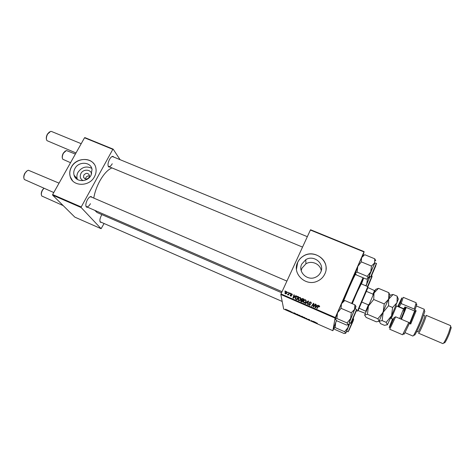 <?xml version="1.0" encoding="UTF-8"?>
<svg xmlns="http://www.w3.org/2000/svg" width="475" height="475" viewBox="0 0 475 475"><rect width="100%" height="100%" fill="white"/><g stroke="black" fill="none" stroke-linecap="round" stroke-linejoin="round"><path stroke-width="0.71" d="M83.095 180.643C80.263 179.016 79.545 176.623 80.94 173.464C83.244 168.845 90.885 169.189 91.639 173.969M83.826 175.079L83.523 177.187C85.049 179.633 86.919 179.675 89.122 177.317L89.442 175.299C87.952 172.781 86.082 172.704 83.826 175.079M89.502 175.922C87.97 175.697 86.771 176.255 85.904 177.602L85.524 179.033M74.931 168.512C73.738 170.709 73.453 172.924 74.064 175.156C75.763 182.311 87.489 182.436 91.028 175.299L92.043 169.427C90.945 161.72 78.648 161.09 74.931 168.512M91.746 168.34C86.385 165.739 81.813 167.04 78.043 172.235C76.873 174.414 76.594 176.599 77.199 178.808L77.443 179.508M71.422 166.986C69.671 170.222 69.279 173.47 70.241 176.73C72.853 186.806 89.46 186.835 94.472 176.706C95.903 174.034 96.395 171.309 95.956 168.536C94.584 157.332 76.808 156.275 71.422 166.986M93.949 163.863C88.968 156.756 75.822 158.644 71.482 167.058C69.73 170.293 69.338 173.541 70.306 176.801L72.455 180.631M321.248 270.732C320.417 264.035 311.713 260.146 305.918 263.821L301.94 268.203L301.197 270.673M320.738 272.151C319.693 274.396 318.03 276.064 315.738 277.157C307.557 281.384 297.617 272.038 301.732 264.136L305.799 259.671C313.785 254.44 325.013 263.708 320.738 272.151M297.665 262.372C291.822 273.523 305.657 286.9 317.413 281.158C320.845 279.609 323.332 277.168 324.87 273.843C331.039 261.582 314.563 248.354 303.204 256.156C300.728 257.705 298.876 259.777 297.665 262.372M326.028 269.343C327.382 258.038 312.758 249.749 303.21 256.209C300.728 257.759 298.882 259.831 297.665 262.426L296.453 269.26M109.998 167.093L108.579 166.879C107.57 165.282 107.878 162.794 109.505 159.422C110.633 157.457 111.744 156.423 112.836 156.317L113.988 157.172M108.08 165.84L108.739 166.571C109.826 166.844 110.996 165.912 112.242 163.768M87.857 207.343L86.391 207.088C85.423 205.562 85.732 203.181 87.323 199.933C88.576 197.766 89.811 196.626 91.034 196.519L92.215 197.41M85.898 206.002L86.575 206.785C87.774 207.082 89.068 206.061 90.446 203.704M101.62 222.425L100.338 222.241C99.501 220.881 99.815 218.678 101.3 215.626L101.899 214.623M99.928 221.314L100.468 221.926L282.18 301.459M343.312 300.752L355.324 273.345M111.952 167.901C107.801 169.646 103.728 174.052 99.738 181.112C96.722 186.717 94.727 192.369 93.753 198.075M290.415 311.273L290.712 311.404L290.415 311.273M288.384 310.377L288.681 310.508L288.384 310.377M299.422 315.228L300.414 315.851L300.069 316.017L298.187 315.02L299.422 315.228L298.514 315.216L299.826 315.869L300.123 315.738L299.41 315.287M295.444 313.482L294.126 313.482L293.651 312.698L295.444 313.482M301.684 316.231L302.854 316.742L302.403 317.122L301.655 316.795L300.841 316.297L301.684 316.231M306.607 318.392L307.462 319.348L306.755 318.541L305.354 318.422L306.607 318.392M317.353 323.243L315.649 322.952L316.029 322.697L317.324 323.285M313.067 321.237L313.375 321.373L312.865 321.729L311.707 320.726L310.988 320.904L311.487 320.542L312.651 321.545L313.067 321.237M310.389 230.037L310.585 229.763L364.129 251.625L363.975 251.922L310.389 230.037L281.004 293.936L335.308 317.567L335.089 318.113L280.82 294.482L283.658 309.041L332.862 330.695L333.848 328.474M335.089 318.113L332.862 330.695M315.495 322.305L314.444 322.424L313.678 321.504L315.495 322.305M308.988 319.438L309.902 320.031L308.376 319.331L309.587 320.108L308.786 319.942L307.925 319.384L309.296 320.013L308.091 319.247L308.97 319.497M304.279 317.365L305.271 317.989L304.914 318.149L303.026 317.152L304.279 317.365M292.469 312.312L290.914 311.79L292.469 312.312M297.136 314.23L298.003 314.61L297.57 314.996L295.812 313.987L297.136 314.23M287.025 309.771L287.773 310.27L286.164 309.694L287.025 309.771M289.542 310.887L289.56 311.315L288.64 310.905L289.542 310.887M285.6 309.154L285.902 309.284L285.6 309.154M364.129 251.625L363.013 255.871M290.397 293.241L290.73 293.384L290.457 293.799L290.118 293.651L290.397 293.241L290.516 293.704M288.171 292.279L288.503 292.422L288.23 292.832L287.892 292.689L288.171 292.279L288.289 292.743M300.289 297.481L300.776 299.303L299.713 300.497L298.549 300.55L298.074 298.686L299.274 297.481L300.289 297.481L300.942 298.674M295.907 295.634L296.269 295.788L293.372 298.252L292.968 298.074L293.948 294.785L294.28 294.928L294.001 295.818L295.129 296.311L295.907 295.634L295.949 296.056M302.747 298.597L304.03 299.155L302.082 302.041L300.841 301.435L300.717 300.538L301.5 299.968L301.387 299.167L302.023 298.573L302.747 298.597L302.771 299.018L303.816 299.476M308.144 300.936L308.572 301.12L307.657 304.463L307.319 304.315L308.103 301.453L305.692 303.608L305.336 303.454L308.144 300.936L308.471 301.494M319.645 306.702L319.135 306.868L318.82 306.06L317.027 308.536L316.683 308.388L318.755 305.68L319.295 305.722L319.645 306.702M315.228 304.006L315.566 304.154L313.613 307.052L313.262 306.897L313.524 303.834L311.885 306.304L311.547 306.155L313.494 303.258L313.844 303.412L313.589 306.47L315.228 304.006L315.353 304.475M363.975 251.922L335.308 317.567M317.894 305.164L318.256 305.324L315.353 307.812L314.943 307.634L315.899 304.303L316.237 304.445L315.964 305.348L317.116 305.847L317.894 305.164L317.935 305.597M310.775 302.029L311.297 303.519L310.585 302.385L310.027 302.332L309.664 302.937L310.371 304.695L309.831 305.205L309.094 305.14L308.56 303.822L309.272 304.778L310.027 304.57L309.35 302.51L309.938 301.969L310.775 302.029L311.428 303.115M305.615 299.79L306.108 301.619L305.045 302.812L303.881 302.872L303.4 300.996L304.629 299.778L305.615 299.79L306.268 301.037M292.297 294.933L291.709 294.102L291.122 294.262L291.585 295.741L291.217 296.103L290.599 296.079L290.16 295.07L290.742 295.806L291.228 295.646L290.759 294.625L291.139 293.793L291.858 293.829L292.297 294.933M297.766 296.436L298.71 296.845L296.762 299.725L295.575 299.161L295.432 297.623L296.655 296.376L297.766 296.436L298.496 297.166M286.71 291.597L287.078 292.832L286.17 293.811L285.38 293.811L285.048 292.541L285.897 291.62L286.71 291.597L287.197 292.44M289.441 292.832L289.78 292.974L288.361 295.058L288.022 294.916L288.319 294.482L287.369 294.577L288.117 294.399L289.441 292.832L289.56 293.295M285.131 290.961L285.457 291.104L285.184 291.513L284.852 291.365L285.131 290.961L285.249 291.424M84.526 137.78L84.883 137.602L113.157 149.144L112.824 149.34L84.526 137.78L52.648 194.548L81.213 206.981L81.142 207.533L52.594 195.106L74.818 217.123L101.11 228.695L104.084 223.505M81.142 207.533L101.11 228.695M113.157 149.144L120.056 159.665M112.824 149.34L81.213 206.981M94.757 210.336L97.06 212.515L281.562 292.719M52.594 195.106L52.648 194.548M307.331 236.681L112.729 156.655L111.756 156.714M286.912 281.093L90.933 196.858L89.894 196.905M288.361 294.411L288.301 295.034M280.82 294.482L281.004 293.936M313.28 306.909L313.524 303.834M311.754 306.244L313.494 303.258M313.488 303.668L313.821 303.816M315.216 304.416L313.589 306.47M315.038 307.675L315.899 304.303M317.116 305.847L317.098 306.25L315.952 305.758L315.964 305.348M317.098 306.25L317.876 305.573M315.347 307.396L315.341 307.8L316.754 306.541L316.766 306.137L315.851 305.734L315.347 307.396L316.766 306.137M319.271 306.909L319.289 306.613M316.878 308.471L318.108 306.256M318.09 306.66L318.778 306.078M319.081 306.072L319.295 305.722M319.271 306.126L319.699 306.571M309.67 303.347L310.3 304.261L310.294 303.846M308.495 304.469L308.56 303.822M308.566 304.232L308.596 303.751M308.892 304.41L309.272 304.778M309.813 305.211L310.027 304.57M310.027 304.98L310.027 304.647M309.278 303.163L309.35 302.51M309.356 302.925L309.866 302.415M307.426 304.362L308.103 301.453M305.657 303.59L308.15 301.358M303.234 302.07L303.4 300.996M303.418 301.417L304.487 300.265M304.867 302.89L305.781 301.459L305.627 300.212M303.614 301.987L304.184 302.961M304.908 302.872L305.888 301.114M305.793 301.874L305.781 301.459M304.077 302.925L304.053 302.51L304.891 302.456M305.425 300.147L304.736 300.141L303.715 301.174L304.053 302.51M300.669 301.192L300.717 300.538M300.746 300.954L301.186 300.467M301.524 300.295L301.5 299.968M301.358 299.755L301.387 299.167M301.417 299.588L301.928 299.054M301.732 299.767L302.83 300.734L303.466 299.345L302.504 298.947L301.714 299.321L302.807 300.319L303.466 299.345M301.079 301.108L301.999 301.969L302.581 300.657L301.435 300.313L301.055 300.669L301.969 301.554L302.581 300.657M301.999 301.969L301.969 301.554M301.429 301.72L301.399 301.304M302.83 300.734L302.807 300.319M302.124 300.432L302.1 300.01M291.145 294.838L291.098 294.488M291.157 294.922L291.626 295.616M290.154 295.699L290.16 295.07M290.546 295.658L290.587 296.073M290.789 296.139L290.742 295.806M290.795 294.696L290.777 294.144M290.837 294.577L291.116 294.268M291.905 294.239L291.858 293.829M291.935 294.274L292.38 294.678M293.128 298.146L293.948 294.785M295.159 296.733L294.049 296.252L294.001 295.818M295.177 296.721L295.129 296.311M293.924 297.326L294.785 296.596L293.882 296.204L293.372 297.843L293.924 297.326L293.972 297.742M294.832 297.012L294.785 296.596M293.413 298.217L293.372 297.843M295.29 298.733L295.432 297.623M295.474 298.051L296.323 297.012M297.255 296.703L297.219 296.287M297.403 296.738L297.801 296.869M295.664 298.632L295.818 299.22L296.691 299.666L298.146 297.035L296.727 296.756L295.753 297.783L295.777 298.799L296.649 299.244L298.146 297.035M296.691 299.666L296.649 299.244M295.818 299.22L295.777 298.799M297.92 299.808L298.074 298.686M298.11 299.108L299.054 298.033M298.3 299.713L298.84 300.639M299.743 300.479L300.568 298.769M299.559 300.141L300.449 299.149L300.099 297.837L299.387 297.843L298.395 298.864L298.728 300.194L299.559 300.141L299.594 300.55M300.479 299.571L300.449 299.149M298.763 300.61L298.728 300.194M284.982 293.437L285.048 292.541M285.107 292.998L285.635 292.273M285.35 293.396L285.422 293.829M286.562 293.556L286.823 292.463M285.522 293.538L286.734 292.725L286.573 291.876L286.098 291.905L285.374 292.683L285.582 293.877M286.805 293.158L286.734 292.725M287.66 294.785L287.66 294.28M287.844 294.761L287.791 294.429M288.361 294.738L289.507 293.265M313.084 321.242L312.865 321.729M311.517 320.554L311.297 321.041M314.551 322.287L314.123 321.931L314.551 322.287M316.148 322.668L315.958 323.089M305.069 317.799L304.914 318.149M304.671 318.001L304.974 317.87L304.261 317.425L303.329 317.288L304.671 318.001M302.617 316.641L302.403 317.122M302.147 316.944L301.144 316.427L302.147 316.944M302.343 316.783L301.162 316.184L302.343 316.783M294.15 313.072L294.494 313.642M294.571 313.494L294.126 313.132M297.789 314.515L297.57 314.996M297.279 314.29L296.115 314.123L296.477 314.509M296.495 314.45L297.314 314.818L297.647 314.521L297.255 314.349M300.224 315.673L300.069 316.017M286.876 310.092L287.47 310.145L286.876 310.092M289.72 310.965L289.56 311.315M373.32 271.706L375.79 265.555L373.32 271.706M46.473 139.454C46.057 137.851 46.384 136.052 47.447 134.063L49.483 131.89M81.207 143.693L51.484 131.468L50.653 131.379L47.648 134.015C46.259 136.758 46.027 138.967 46.966 140.642L76 152.962M62.373 158.24C61.97 156.78 62.278 155.076 63.3 153.128L65.366 150.937M75.382 154.066L66.363 150.522L63.507 153.104C62.201 155.693 61.964 157.742 62.783 159.244L70.532 162.705M367.674 287.043L371.515 277.934L367.781 286.692M23.893 178.256C23.548 176.753 23.881 175.061 24.89 173.185L27.2 170.774M59.048 183.154L28.453 170.27C27.241 170.489 26.119 171.457 25.086 173.173C23.726 175.792 23.489 177.905 24.362 179.502L53.776 192.541M354.297 315.364L351.88 321.242L354.297 315.364M351.375 324.645L349.137 330.083L351.375 324.645M41.396 194.982C41.046 193.598 41.367 191.983 42.346 190.137L43.866 188.237M43.955 188.278L42.536 190.137C41.266 192.624 41.016 194.59 41.794 196.021L63.199 205.61M355.318 273.297L357.764 266.428L361.321 261.879L371.462 266.059L370.767 271.813L367.187 276.337L368.178 278.314L366.302 279.098L356.387 274.96L355.318 272.971L357.105 272.139L357.764 266.428L361.588 257.676L364.711 254.695L374.751 258.804L374.567 263.007L371.462 266.059M369.212 276.397L368.178 278.314L370.767 271.813L374.935 262.895M375.594 266.309L371.414 276.022L375.594 266.309M376.372 263.483L374.805 262.835L369.081 276.343L370.642 276.99L376.372 263.483C377.328 262.253 373.552 270.204 371.705 274.954L370.642 276.99M375.725 260.591L374.751 258.804M357.105 272.139L367.187 276.337M361.321 261.879L361.588 257.676L362.9 255.55M367.668 287.233L372.079 276.575L367.656 287.209M367.43 278.908L366.765 283.931L365.732 285.754M369.758 276.622L368.553 277.816M369.942 276.699L366.029 285.879M365.97 285.855L369.883 276.676M335.249 319.158L336.882 318.523L347.059 322.952L348.217 324.627L346.483 325.019L336.472 320.649L335.237 318.968L337.511 312.805L341.062 308.322L341.466 303.762L344.743 300.491L354.884 304.831L354.564 309.391L355.977 306.624L355.163 308.803M356.339 310.739L351.559 322.151L356.339 310.739M354.831 309.065L349.19 322.454L350.77 323.142L356.606 309.421L355.027 308.744L354.831 309.065M341.062 308.322L351.304 312.74L350.639 318.493L347.059 322.952M349.327 322.513L354.564 309.391L351.304 312.74M344.743 300.491L343.045 301.085L341.466 303.762L337.511 312.805L336.882 318.523M355.995 306.423L354.884 304.831M346.75 331.235L345.723 333.23L347.955 327.608L344.624 331.74L345.723 333.23L344.126 333.527L334.798 329.43L333.628 327.922L335.148 327.584L344.624 331.74M349.22 329.751L353.406 320.186L349.22 329.751M350.045 322.828L346.631 331.188L348.104 331.829L353.554 319.04L353.079 318.832M335.148 327.584L335.736 322.27L336.585 320.696M348.65 323.962L347.955 327.608L349.998 322.804M333.64 328.077L336.425 320.607M361.249 283.872L356.826 292.778L352.254 303.703M361.451 283.961C363.369 279.062 363.933 277.281 363.137 278.605L352.1 303.644M351.631 303.442L363.025 277.727M363.209 277.804L363.043 278.38M355.959 274.461L355.662 274.336C355.062 274.71 352.824 279.306 348.947 288.111L343.71 300.604M355.365 273.487L343.401 300.705M360.014 285.623L359.142 287.88M367.965 287.583L358.067 310.614L365.376 313.34M357.574 310.798L367.787 286.621L360.917 283.735M366.16 311.457L359.011 308.144L358.233 310.49M373 295.313L372.982 294.138L366.16 291.258L361.558 301.957L368.398 304.873L369.277 304.059M367.87 287.541L374.959 290.795M365.803 311.054L368.398 304.873M372.982 294.138L374.633 290.379M392.492 318.897L389.334 327.198C388.811 329.24 390.414 326.046 394.143 317.615L392.504 320.269L392.801 319.028M395.639 316.819L389.726 329.234L402.562 334.768L408.815 322.436L395.639 316.819L394.143 317.615M405.697 307.236L404.932 308.412L403.673 308.869L404.932 306.909L415.649 311.428L416.165 310.733L414.752 310.139L415.079 309.694L414.289 309.082L401.149 303.555L399.042 307.046M424.549 310.787L424.846 311.446L421.622 320.583C418.766 327.501 416.516 332.286 414.859 334.952L414.176 335.196M405.015 332.666L412.935 336.068L413.588 335.409C415.346 332.553 417.762 327.418 420.826 320.002L424.312 309.296L416.367 305.965M423.641 315.329L424.816 315.822C425.006 316.202 424.317 318.357 422.75 322.282C420.327 328.088 418.736 331.295 417.982 331.9L416.812 331.396M426.128 315.323C426.348 315.744 425.588 318.137 423.848 322.507C421.153 328.961 419.383 332.524 418.534 333.195L442.908 343.633L443.579 343.116C444.98 341.181 446.648 337.802 448.596 332.999L450.668 326.45L450.561 325.613L426.128 315.323M450.906 326.978L451.22 327.673L449.368 333.569C447.616 337.891 446.108 340.925 444.843 342.671L444.119 342.926M409.414 323.481L410.721 324.039L416.165 310.733M414.289 309.082L416.177 302.735L403.281 297.338L401.149 303.555L400.383 302.617C402.028 298.324 402.414 296.946 401.535 298.478L397.765 306.506M408.815 322.436L409.61 323.036L404.492 333.557C403.94 334.43 403.72 334.507 403.839 333.794M416.367 304.327C416.795 303.757 416.89 303.964 416.652 304.956L415.079 309.694M398.068 306.636L400.383 302.617M400.959 319.087L405.751 307.254M406.256 307.468L401.446 319.295M415.031 311.167L409.99 323.73M409.557 323.54L414.622 310.994M378.498 288.349L375.648 289.352L374.009 292.98L378.498 288.349L388.847 292.683L388.692 299.167L384.228 303.935L373.724 299.488L374.009 292.98L368.446 306.019L373.724 299.488M390.028 295.444L388.847 292.683M367.442 314.302L368.446 306.019L364.699 314.996L367.442 314.302L377.851 318.772L379.187 321.225L376.325 321.824L366.16 317.448L364.663 315.168M384.228 303.935L383.171 312.295L377.851 318.772M390.052 295.397L379.026 321.421M398.341 299.119L397.1 296.139L398.341 299.119L391.525 315.857L387.398 324.758L384.423 325.316L380.493 323.623L379.187 321.225L382.126 320.607L383.171 312.295L388.538 305.763L388.692 299.167L393.098 294.464L390.26 295.129M397.201 296.566L397.023 302.67L392.605 307.485L391.525 315.857L386.151 322.335L387.398 324.758M386.151 322.335L382.126 320.607M392.605 307.485L388.538 305.763M397.1 296.139L393.098 294.464M313.346 305.93L313.346 305.526M313.417 304.932L313.423 304.522M314.022 306.179L314.028 305.769M315.893 307.277L315.905 306.874M309.997 303.858L309.997 303.448M307.859 302.735L307.848 302.32M291.377 295.272L291.317 294.838M296.21 299.452L296.168 299.03M288.925 294.09L288.865 293.657M375.79 265.875L371.753 274.894L375.79 265.875M367.496 286.496L372.044 276.017L367.745 286.603M356.594 310.128L351.363 322.638L356.594 310.128M349.018 330.208L353.139 320.94L349.018 330.208M405.027 308.257L403.756 308.732L399.184 306.803L398.626 305.556M399.701 318.553L403.524 308.94L396.566 306.001L391.299 318.387L390.563 318.048M403.613 311.107C405.276 307.604 405.525 307.473 404.344 310.715L400.864 319.046M84.877 178.814L83.523 177.187M77.199 178.808L74.064 175.156M108.395 166.327L108.579 166.879M86.218 206.53L86.391 207.088M100.177 221.712L100.338 222.241M90.505 196.775L91.034 196.519M112.326 156.584L112.836 156.317M305.799 259.671L305.918 263.821M318.755 305.68L318.737 306.09M309.753 304.825L309.759 305.223M309.938 301.969L309.943 302.367M304.629 299.778L304.647 300.182M304.742 302.516L304.76 302.925M301.233 300.022L301.257 300.408M302.023 298.573L302.047 298.977M291.056 295.812L291.098 296.139M291.139 293.793L291.187 294.162M296.655 296.376L296.691 296.768M299.274 297.481L299.303 297.878M299.44 300.194L299.47 300.598M285.897 291.62L285.956 291.988M286.009 293.52L286.063 293.853M302.539 247.101L108.739 166.571M86.575 206.785L282.043 291.668M375.6 260.805L374.799 259.006M372.044 276.017L371.551 275.809M350.77 323.142C350.218 325.428 355.253 312.71 356.594 309.926L356.606 309.421M355.834 306.696L355.128 305.081M348.104 331.829L348.971 330.273C350.681 325.856 354.552 317.71 353.554 319.04M363.137 278.605L362.864 277.988M357.366 311.137L356.452 310.745M367.834 287.607L367.561 286.995M358.114 310.472L357.485 310.703M374.84 291.062L374.585 290.486M424.846 311.446L424.294 310.217M451.22 327.673L450.668 326.45M444.843 342.671L443.579 343.116M414.859 334.952L413.588 335.409M416.652 304.956L416.094 303.721M404.492 333.557L403.222 334.014M390.1 295.598L388.894 292.897M393.169 319.188L391.299 318.387M403.524 308.94L404.082 309.13M396.566 306.001L395.806 305.704"/></g></svg>
